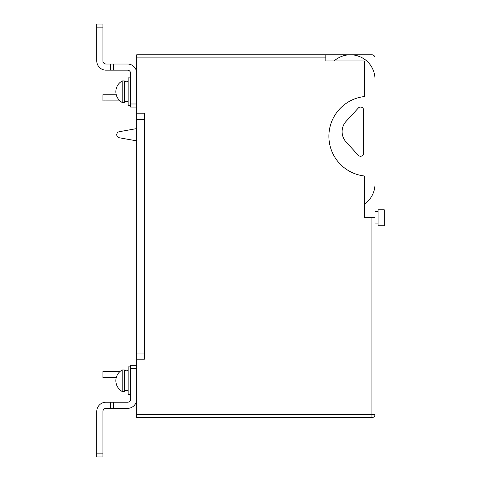 <?xml version="1.0" encoding="UTF-8"?>
<svg xmlns="http://www.w3.org/2000/svg" width="481" height="481" viewBox="0 0 481 481"><rect width="100%" height="100%" fill="white"/><g stroke="black" fill="none" stroke-linecap="round" stroke-linejoin="round"><path stroke-width="0.72" d="M384.235 217.749L384.235 225.739L378.09 225.739L378.09 209.752L384.235 209.752L384.235 217.749M325.817 57.87L136.73 57.87L136.73 54.798L325.817 54.798L325.817 60.943L364.249 60.943L364.249 96.567A39.971 39.971 0 0 0 364.249 175.974L364.249 217.749L375.012 217.749L375.012 414.52A3.072 3.072 0 0 1 371.939 417.598L136.73 417.598L136.73 414.52L371.939 414.52L371.939 217.749M136.73 140.885L119.282 137.758A3.072 3.072 0 0 1 119.282 131.71L136.73 128.583M375.012 217.749L375.012 57.87A3.072 3.072 0 0 0 371.939 54.798L325.817 54.798M136.73 57.87L136.73 414.52M136.73 359.181L144.42 359.181L144.42 113.215L136.73 113.215M364.249 204.263A24.597 24.597 0 0 0 375.012 183.928L375.012 79.395A24.597 24.597 0 0 0 334.145 60.943M346.17 142.063L358.297 155.261A3.072 3.072 0 0 0 363.636 153.18L363.636 110.137A3.072 3.072 0 0 0 358.297 108.057L346.17 121.26A15.374 15.374 0 0 0 346.17 142.063M113.672 402.224L113.672 408.369L110.6 408.369L110.6 402.224L127.507 402.224A3.072 3.072 0 0 0 130.585 399.146L130.585 365.326L136.73 365.326M110.6 402.224L105.988 402.224A9.223 9.223 0 0 0 96.765 411.447L96.765 453.878L102.91 453.878L102.91 456.95L96.765 456.95L96.765 453.878M110.6 408.369L105.988 408.369A3.072 3.072 0 0 0 102.91 411.447L102.91 453.878M113.672 408.369L127.507 408.369A9.223 9.223 0 0 0 136.73 399.146M105.988 371.476L105.988 377.627L102.91 377.627L102.91 371.476L120.04 371.476M105.988 377.627L116.252 377.627M136.73 107.065L130.585 107.065L130.585 103.986L136.73 103.986M102.91 27.122L96.765 27.122L96.765 24.05L102.91 24.05L102.91 60.943A3.072 3.072 0 0 0 105.988 64.021L113.672 64.021L113.672 70.166L127.507 70.166A3.072 3.072 0 0 1 130.585 73.244L130.585 103.986M113.672 70.166L105.988 70.166A9.223 9.223 0 0 1 96.765 60.943L96.765 27.122M113.672 64.021L127.507 64.021A9.223 9.223 0 0 1 136.73 73.244M110.6 70.166L110.6 64.021M116.252 94.763L105.988 94.763L105.988 100.914L102.91 100.914L102.91 94.763L105.988 94.763M120.04 100.914L105.988 100.914M122.168 391.462L124.435 391.462L124.435 369.937L122.168 369.937A12.296 12.296 0 0 0 121.627 370.262L121.627 370.298A12.265 12.265 0 0 0 121.627 391.101L121.627 391.143A12.296 12.296 0 0 0 122.168 391.462L122.168 369.937M130.585 366.865L128.126 366.865L128.126 394.534L130.585 394.534M124.435 390.692L128.126 390.692M124.435 370.935L128.126 370.707M126.281 370.767L124.435 370.707M130.585 77.856L128.126 77.856L128.126 105.525L130.585 105.525M124.435 101.683L128.126 101.683M124.435 81.926L128.126 81.698M126.281 81.758L124.435 81.698M122.168 102.453L124.435 102.453L124.435 80.928L122.168 80.928A12.296 12.296 0 0 0 121.627 81.247L121.627 81.289A12.265 12.265 0 0 0 121.627 102.092L121.627 102.134A12.296 12.296 0 0 0 122.168 102.453L122.168 80.928M371.939 417.598A3.072 3.072 0 0 0 375.012 414.52L371.939 414.52L371.939 417.598M144.42 353.03L136.73 353.03M144.42 119.36L136.73 119.36M136.73 368.404L130.585 368.404M378.09 223.899L375.012 223.899M378.09 211.598L375.012 211.598"/></g></svg>
